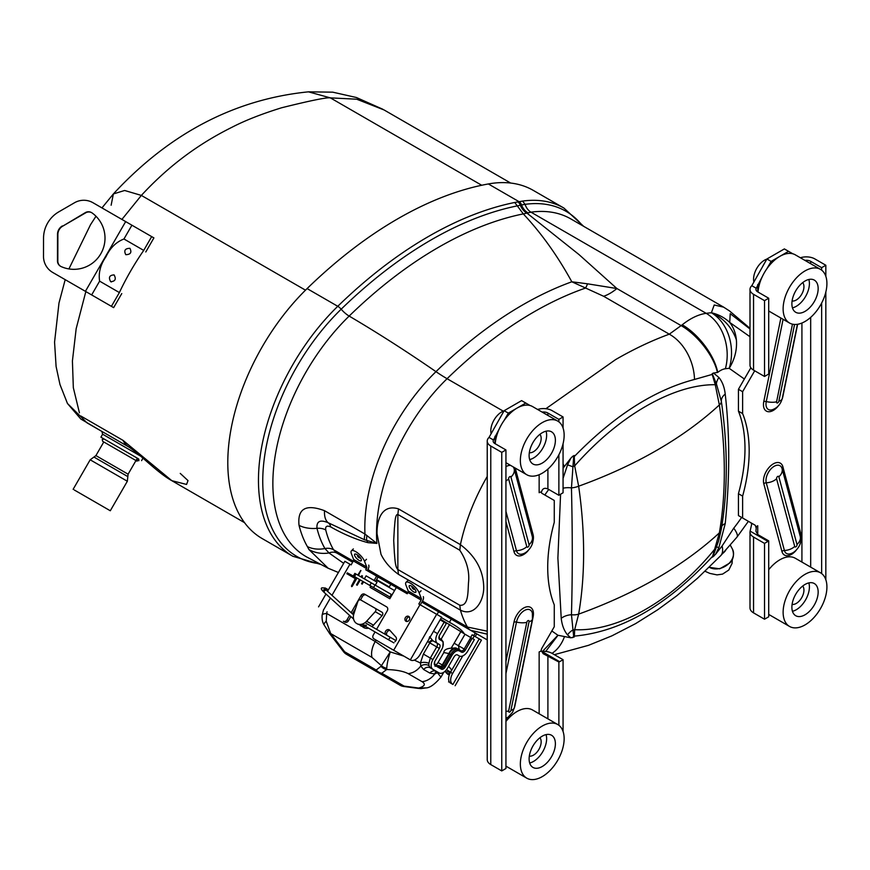 <?xml version="1.0" encoding="UTF-8"?>
<svg xmlns="http://www.w3.org/2000/svg" width="870" height="870" viewBox="0 0 870 870"><rect width="100%" height="100%" fill="white"/><g stroke="black" fill="none" stroke-linecap="round" stroke-linejoin="round"><path stroke-width="1.3" d="M725.634 550.449A17.367 13.365 151.5 0 1 723.133 553.146M545.892 408.715L615.601 359.593C633.904 349.033 651.793 340.562 669.291 334.178A42.097 29.536 69.8 0 1 694.499 379.461C654.229 390.021 614.198 415.664 574.407 456.413A12.68 6.264 173.7 0 1 573.667 456.761A13.626 0.826 27.5 0 0 572.656 456.315L574.222 455.478L574.657 465.896L578.648 486.199A444.037 256.367 0 0 0 719.349 404.963L715.26 384.714L712.03 373.882L713.52 373.034L718.903 377.482C722.339 381.691 724.449 387.237 725.221 394.099C729.886 434.587 729.886 477.771 725.221 523.642L718.903 547.556L715.564 554.299L722.122 545.936A42.097 15.899 44.2 0 1 720.664 555.723L697.566 578.191L676.588 595.928L657.764 609.729L635.622 623.616L611.871 635.861L588.522 645.322L554.364 654.675M715.564 554.299L712.541 557.126L712.595 556.332L719.349 532.886A439.785 253.909 -120 0 0 724.318 471.801A439.785 253.909 -120 0 0 719.349 404.963A12.68 5.905 -8.2 0 0 721.339 401.353L716.369 383.703L712.454 374.209A12.68 6.732 -3.7 0 1 712.095 374.448L694.499 379.461M573.667 456.761L571.459 487.885A12.68 5.905 171.8 0 0 578.648 486.199A439.785 253.909 60 0 1 583.618 553.037A439.785 253.909 60 0 1 578.648 614.122L574.657 629.706L574.407 636.111C621.3 631.805 667.355 605.215 712.595 556.332A12.68 8.243 7.2 0 0 713.193 555.886L718.642 540.781L721.263 529.417C727.766 491.213 727.951 449.594 721.795 404.55L721.339 401.353A13.626 9.048 -8.9 0 1 725.221 394.099M563.064 488.222A13.626 6.471 7.6 0 1 571.459 487.885C572.536 533.397 572.536 575.679 571.459 614.731L573.667 636.438A12.68 8.243 -172.8 0 0 574.407 636.111L574.222 636.981L570.883 637.819L567.544 634.937C564.108 630.728 561.998 625.182 561.226 618.32L557.887 558.04L560.574 494.214M542.543 651.347L557.931 635.252L570.883 637.819M564.325 637.036A42.097 30.058 81.1 0 1 552.015 653.326M558.007 635.296L545.707 651.434M375.655 575.625L407.247 593.71L376.579 576.016A13.626 11.843 -60 0 0 375.688 575.548M437.012 614.503L438.578 611.806L487.233 639.896L470.561 630.271L487.233 634.176M551.83 630.967L557.931 635.252M718.903 547.556A13.626 1.501 25.5 0 0 716.369 547.143A12.68 9.298 19.7 0 1 715.26 548.535C673.5 600.126 618.885 631.674 574.657 629.706A12.68 9.298 -160.3 0 1 572.58 630.163A13.626 11.027 -46.7 0 0 567.544 634.937M573.667 636.438A13.626 11.092 -52.7 0 0 572.656 637.677M563.064 478.413L567.544 464.863L570.883 458.12L572.656 456.315M718.903 377.482A13.626 11.027 -46.7 0 0 716.369 383.703A12.68 4.557 -14.2 0 1 715.26 384.714C673.489 384.17 618.875 415.708 574.657 465.896A12.68 4.557 165.8 0 1 572.58 466.722A13.626 1.501 25.5 0 0 567.544 464.863M570.883 458.12L563.064 468.201M563.064 463.895A42.097 14.301 47.4 0 1 564.325 466.483M603.639 296.278L585.597 288.035A44.598 6.057 102.9 0 0 587.554 283.816L616.895 288.535A44.598 25.752 -60 0 1 603.639 296.278L669.291 334.178L682.243 324.793A61.922 35.746 -60 0 1 690.639 319.007A61.922 35.746 -60 0 1 706.179 313.33A160.047 92.405 -60 0 1 711.388 312.776L714.216 304.978L723.655 307.164M587.554 283.816L571.818 281.793C557.518 255.769 541.347 233.138 523.294 213.9A388.846 224.503 120 0 0 438.328 247.417A388.846 224.503 120 0 0 349.153 316.071A817.865 293.527 45.8 0 1 435.968 371.653A378.08 218.283 -60 0 1 522.663 304.913A378.08 218.283 -60 0 1 571.818 281.793L585.597 288.035A376.819 217.554 120 0 0 533.495 312.178A376.819 217.554 120 0 0 447.082 378.711A147.661 85.249 120 0 0 376.906 543.413L364.41 539.715L328.207 522.761C320.149 519.379 316.408 521.228 316.984 528.329A151.097 87.239 120 0 0 324.934 548.546L329.012 552.95L343.683 563.347M307.393 546.599A158.568 91.546 -60 0 1 299.041 525.371C297.301 508.656 305.794 503.763 324.521 510.69L364.965 534.049L376.906 543.413L367.956 542.662C356.091 539.509 343.693 534.278 330.763 526.959C326.881 525.273 325.206 526.274 325.739 529.971A147.661 85.249 120 0 0 333.514 549.731L337.114 553.222L352.654 562.194L337.114 553.222A13.626 10.309 -60 0 0 329.012 552.95A29.732 26.274 -22 0 1 308.904 549.492L307.393 546.599A29.732 23.011 -29.8 0 0 324.934 548.546A13.626 10.549 -29.8 0 1 333.514 549.731L353.263 561.139M366.879 535.485A29.732 11.245 121.2 0 0 366.672 540.4A13.626 10.886 94 0 1 367.956 542.662M503.251 411.14L447.082 378.711A94.145 33.789 -134.2 0 1 435.968 371.653A148.911 85.978 -60 0 0 364.965 534.049A29.732 9.7 122.3 0 0 364.41 539.715M324.521 510.69A29.732 14.17 118.4 0 0 328.207 522.761A13.626 8.439 117.3 0 1 330.763 526.959M338.408 572.493L328.164 568.24L308.904 549.492M750.005 328.36L729.495 310.927L723.568 307.11L570.84 218.925A160.047 92.405 120 0 0 530.983 212.171A13.626 10.146 82.1 0 1 525.078 204.352L521.543 204.961A5.699 4.176 79.8 0 0 519.031 201.655A5.699 4.176 79.8 0 1 521.532 204.961L517.313 205.875A393.294 227.07 120 0 0 431.368 239.772A393.294 227.07 120 0 0 341.171 309.198A5.699 2.044 -134.2 0 0 337.767 306.294A395.154 228.147 -60 0 1 514.736 202.471L522.609 201.079A165.985 95.831 -60 0 1 563.945 208.082L533.266 190.378A165.985 95.831 120 0 0 488.342 183.951A395.154 228.147 120 0 0 307.099 288.59A165.985 95.831 120 0 0 262.174 538.563L292.842 556.267A165.985 95.831 -60 0 1 337.767 306.294L307.099 288.59M438.578 611.806L470.561 630.271A23.534 13.594 -60 0 1 467.429 627.053L487.233 631.196M459.795 550.231L460.415 544.653C475.488 556.126 483.252 570.144 483.709 586.728C484.188 600.583 474.52 617.276 460.415 610.12L459.795 605.259C468.658 606.227 467.864 591.643 468.495 582.78C469.724 571.775 466.82 560.932 459.795 550.231L397.862 514.474C394.871 513.844 394.893 524.806 394.393 527.97L393.708 540.379L394.382 553.07C394.86 556.669 394.915 567.186 397.862 569.513L397.862 514.474L398.493 508.896L460.415 544.653A147.661 85.249 -60 0 1 473.226 504.535A147.661 85.249 -60 0 1 487.233 476.477M459.795 605.259L397.862 569.513L398.493 574.363C390.489 568.578 384.66 561.889 380.995 554.288L377.058 533.821C376.656 520.521 381.625 503.676 398.493 508.896M744.372 379.015L729.223 368.336A117.95 68.099 120 0 0 725.384 368.739A42.097 31.342 -97.9 0 0 706.179 313.33L530.983 212.171L526.948 213.106L578.909 254.497L616.895 288.535L681.188 325.652A42.097 18.564 50.1 0 1 717.445 372.458L713.52 373.034M517.78 201.883A5.699 4.165 79.5 0 1 520.314 205.233A13.626 10.07 72.3 0 0 526.948 213.106L523.294 213.9L514.736 202.471M725.384 368.739A19.825 11.451 120 0 0 720.404 370.555A19.825 11.451 120 0 0 717.717 372.414A42.097 19.183 -128.8 0 0 682.243 324.793M527.959 212.802A13.626 10.07 74.9 0 1 521.543 204.961L521.532 204.961M711.388 312.776A42.097 32.005 -94.1 0 1 729.223 368.336C734.791 359.147 737.173 349.686 736.39 339.942A42.097 38.476 62.8 0 0 711.421 312.765C718.522 314.429 724.623 317.648 729.723 322.433L750.005 336.744M750.005 328.99L730.224 313.678L729.723 322.433C733.508 327.327 735.737 333.156 736.39 339.942M713.868 556.147A13.626 0.826 27.5 0 0 713.193 555.886M713.019 373.176A13.626 11.103 -53.7 0 0 712.454 374.209M722.122 545.936L733.747 528.166A42.097 8.569 38.4 0 1 736.944 537.149L748.396 521.326M558.877 725.286L558.877 662.016L543.152 653.685L541.597 651.075A6.199 3.578 180 0 0 539.15 651.945L541.129 650.999A4.459 2.577 120 0 1 542.053 647.9L554.266 626.737L554.266 604.857A142.452 82.248 120 0 1 554.266 522.337L554.266 500.457L542.053 493.399A4.459 2.577 120 0 1 541.173 491.931M563.064 731.452L563.064 659.699L559.627 661.689A4.459 2.577 -60 0 1 558.877 662.016M563.064 659.699L552.091 653.37A12.115 6.993 180 0 0 541.803 651.391L541.608 651.412M487.233 441.079L487.233 759.64A12.115 6.993 0 0 0 490.778 764.589L501.751 770.918L505.938 768.504L505.938 449.942L501.751 452.356L490.778 446.027A12.115 6.993 180 0 1 487.233 441.079A12.115 6.993 180 0 1 489.027 437.414L504.143 410.705L521.598 400.624L525.784 403.038L508.33 413.119L504.143 410.705M499.434 428.529L493.464 439.97L489.027 437.414M493.464 439.97A6.199 3.578 0 0 0 493.149 441.079A6.199 3.578 0 0 0 494.965 443.613L505.938 449.942M537.606 409.476A12.115 6.993 180 0 1 552.091 410.629L563.064 416.958L558.877 419.383L547.904 413.043A6.199 3.578 0 0 0 542.14 412.086M539.15 474.726L539.15 492.703A6.199 3.578 180 0 1 541.597 491.833L541.597 491.637C542.586 488.451 544.696 487.57 547.904 488.973L558.877 495.302L558.877 454.771M558.877 421.852L558.877 419.383M558.877 495.302A4.459 2.577 -60 0 1 559.627 494.758L563.064 492.779L563.064 443.754M563.064 428.029L563.064 416.958M530.058 405.518L525.784 403.038M508.33 413.119L504.056 420.525M501.751 770.918L501.751 452.356M762.207 276.812L756.237 288.264A6.199 3.578 0 0 0 755.932 289.373A6.199 3.578 0 0 0 757.737 291.896L768.71 298.236L768.71 374.154A4.459 2.577 -60 0 0 767.949 374.481L764.523 376.46L753.55 370.131A12.115 6.993 0 0 1 750.005 365.183L750.005 289.373A12.115 6.993 180 0 1 751.811 285.697L766.916 258.988L771.103 261.402L766.829 268.819M768.71 298.236L764.523 300.65L764.523 376.46M764.523 300.65L753.55 294.321A12.115 6.993 180 0 1 750.005 289.373M756.237 288.264L751.811 285.697M771.103 261.402L788.557 251.332L784.37 248.918L766.916 258.988M792.831 253.801L788.557 251.332M800.378 257.759A12.115 6.993 180 0 1 814.864 258.923L825.837 265.252L821.65 267.666L810.677 261.337A6.199 3.578 0 0 0 804.913 260.38M755.758 527.089L757.737 525.741A6.199 3.578 0 0 0 756.237 527.155L755.758 527.089A4.459 2.577 120 0 0 754.834 525.045L742.621 517.998L742.621 496.117A142.452 82.248 120 0 0 742.621 413.587L738.434 411.173L738.434 389.292L750.647 368.13A4.459 2.577 120 0 0 750.854 367.76M742.621 413.587L742.621 391.707L738.434 389.292M742.621 496.117L738.434 493.692A142.452 82.248 120 0 0 738.434 411.173M742.621 517.998L738.434 515.573L738.434 493.692M756.237 527.361L755.932 531.255L757.737 534.539L768.71 540.868A4.459 2.577 -60 0 1 767.949 541.412L764.523 543.391L753.55 537.062A12.115 6.993 180 0 1 750.005 532.114A12.115 6.993 180 0 1 750.125 531.113L751.571 524.664A4.459 2.577 120 0 0 750.647 522.631L738.434 515.573M750.005 532.114L750.005 607.934A12.115 6.993 0 0 0 753.55 612.871L764.523 619.212L768.71 616.786L768.71 540.868M764.523 543.391L764.523 619.212M754.834 525.045L750.647 522.631L754.834 525.045M821.65 267.666L821.65 270.146M821.65 303.054L821.65 573.569M825.837 265.252L825.837 276.323M825.837 292.048L825.837 579.746M742.621 391.707L754.692 370.794M451.302 670.911A3.067 2.512 -60 0 0 450.725 668.715L448.594 666.333M357.603 555.484A1.664 0.576 -134.9 0 0 357.733 556.452A1.664 0.576 -134.9 0 0 359.092 557.757A1.664 0.576 -134.9 0 0 359.919 557.8M375.601 581.334L378.124 576.962L365.77 569.828L366.509 568.534A1.533 0.892 120 0 0 366.759 567.077L364.519 561.248A9.287 3.208 -134.9 0 0 355.699 551.623A9.287 3.208 -134.9 0 0 351.382 550.873A9.287 3.208 -134.9 0 0 351.382 553.657L353.622 559.486A1.533 0.892 120 0 1 353.372 560.954L351.088 564.902L349.925 564.228L331.97 595.319M410.292 583.139A9.287 3.208 -134.9 0 0 405.975 582.389A9.287 3.208 -134.9 0 0 405.964 585.173L408.215 591.002L421.352 598.593L419.101 592.764A9.287 3.208 -134.9 0 0 410.292 583.139M412.195 587A1.664 0.576 -134.9 0 0 412.315 587.968A1.664 0.576 -134.9 0 0 413.674 589.273A1.664 0.576 -134.9 0 0 414.501 589.316M405.355 617.678A2.795 2.284 -60 0 0 409.313 619.962A2.795 2.284 -60 0 0 405.355 617.678M406.779 621.495A2.795 2.284 120 0 1 409.368 617.004M375.057 631.946L373.273 635.035A2.969 2.425 -60 0 0 373.882 638.819L410.683 660.069A9.32 5.383 120 0 0 419.992 654.686L441.645 617.178L436.664 614.307L410.357 659.873L408.585 658.851A9.32 5.383 -60 0 1 408.585 658.851L410.683 660.069L408.585 658.851M373.545 587.587L353.361 575.94L389.825 596.983L391.304 594.417L375.024 585.021L373.545 587.587L389.825 596.983A1.533 0.892 120 0 1 389.825 598.756L396.339 587.478L407.214 593.753L407.965 592.47L421.102 600.05L418.818 603.997L436.664 614.307M394.849 641.712A3.067 2.512 -60 0 0 395.828 637.014L389.793 630.271A3.067 2.512 -60 0 0 389.281 629.858A3.067 2.512 -60 0 0 385.899 630.793A3.067 2.512 -60 0 0 385.519 634.534M387.009 635.394A3.067 2.512 120 0 1 387.085 632.077A3.067 2.512 120 0 1 389.945 630.445M351.143 612.687L360.996 595.613A3.067 2.512 120 0 1 364.704 594.21L386.628 606.868A3.067 2.512 120 0 1 387.27 610.783L376.569 629.325M375.372 639.678L373.882 638.819L375.372 639.678A2.969 2.425 120 0 1 375.361 639.668L408.258 658.666M421.102 600.05A1.533 0.892 120 0 0 421.352 598.593M423.32 596.624A4.502 2.599 -60 0 1 422.581 600.909L420.297 604.857M407.965 592.47A1.533 0.892 120 0 0 408.215 591.002M369.837 585.445L371.316 582.878L375.024 585.021M353.361 575.94L354.851 573.373L355.971 574.026L354.492 576.592M371.316 582.878L355.971 574.026M389.825 596.983L370.131 585.619A1.533 0.892 -60 0 1 370.131 587.391L389.825 598.756M374.122 580.486L376.645 576.103M368.739 565.108A4.502 2.599 -60 0 1 367.988 569.393L367.249 570.676M346.989 619.864L348.478 620.712A2.969 2.425 120 0 1 344.89 622.083L343.4 621.223A2.969 2.425 -60 0 0 346.989 619.864L349.566 615.405M327.544 591.306L344.868 561.302L349.925 564.228M475.281 632.99L473.715 635.698M475.194 636.546L476.76 633.849M452.596 684.266L450.508 683.059A9.32 5.383 -60 0 1 450.508 672.303L452.596 673.51A9.32 5.383 120 0 0 452.596 684.266L450.508 683.059M472.714 638.667L474.248 636.003L481.425 640.146L455.119 685.723M474.248 636.003L472.16 634.795L470.616 637.46M459.795 656.197L450.508 672.303M462.753 655.926L452.596 673.51M447.104 673.478L446.636 673.206A3.067 2.512 -60 0 0 447.137 673.619A3.067 2.512 -60 0 0 447.321 673.706M444.972 671.346L446.636 673.206M462.133 625.41L451.236 619.168L449.442 622.268M445.353 670.977L446.81 672.597M389.271 586.946L376.59 579.627M364.704 594.21L386.639 606.879M360.506 599.865L362.475 596.472A3.067 2.512 120 0 1 366.183 595.069M344.89 622.083L343.4 621.223M348.478 620.712L350.86 616.58M352.437 613.861L355.699 608.195M362.844 581.41L361.507 583.726L362.214 584.14L363.551 581.812M361.757 577.365L362.507 576.06L361.8 575.657L361.05 576.951M359.571 579.518L356.504 584.847L357.2 585.249L360.278 579.931M358.483 575.472L360.745 570.47L357.777 575.059M356.276 577.626L347.326 572.851L346.836 573.711L355.275 578.583L351.48 585.978L352.176 586.38L356.994 578.039M364.367 578.865L366.107 575.853L368.423 577.191L377.047 582.171L375.307 585.184M360.952 570.589L357.972 575.179M356.482 577.734L347.532 572.971L347.032 573.83M355.275 578.583L355.58 579.333L351.687 586.652M138.417 458.816L100.909 437.164L138.352 458.784M510.668 183.048L384.051 109.946L356.722 99.213L330.339 97.864C326.718 97.288 310.459 100.594 281.575 107.782C261.707 113.948 245.199 120.43 232.051 127.227C197.37 144.474 168.204 166.42 141.353 195.413L124.638 190.486L113.372 193.945L111.132 205.233M481.708 185.256L330.339 97.864L308.458 91.839C234.585 99.267 169.552 133.295 113.372 193.945L101.953 207.908M65.196 279.651L58.986 303.021L54.56 342.127L56.093 366.466L59.965 384.486L67.458 403.484L87.054 422.874L101.899 431.444L80.801 419.014L67.447 403.473M80.769 415.98L123.029 440.372A43.359 25.034 120 0 0 129.315 447.267L87.054 422.863L129.315 447.267L136.633 452.65C147.998 462.394 161.211 474.868 171.836 480.686L186.561 484.438L188.007 480.588L180.253 473.41M123.029 440.372L171.836 480.686L244.524 522.653M305.49 290.167L141.353 195.413L121.909 219.425M85.836 291.58L76.168 328.686L72.417 360.963L73.33 387.705L79.42 412.793M60.726 266.383A6.199 6.166 120 0 1 57.822 261.13L57.877 234.519A9.657 9.624 120 0 1 62.705 226.156L85.728 212.802A6.199 6.166 120 0 1 91.72 212.693M62.346 225.95A9.657 9.624 -60 0 0 57.518 234.313L57.474 260.935A6.199 6.166 -60 0 0 61.085 266.557A31.113 30.983 -60 0 0 92.046 212.911A6.199 6.166 -60 0 0 85.369 212.606L62.705 226.156M53.059 272.647A18.585 18.498 -60 0 0 53.081 272.669L113.644 307.632L52.733 272.462A18.585 18.498 120 0 1 43.5 256.4L43.533 238.282A30.526 30.396 120 0 1 58.79 211.856L74.472 202.764A18.585 18.498 120 0 1 92.992 202.732L153.903 237.901L145.79 251.963M110.664 281.662C115.253 281.401 116.395 279.15 114.1 274.909C109.468 275.148 108.315 277.399 110.664 281.662L111.393 281.945M129.913 248.32C131.979 252.42 130.609 254.54 125.78 254.682C123.67 250.538 125.041 248.418 129.913 248.32M151.674 236.618L143.724 250.397L123.953 238.989C116.112 242.034 110.12 247.939 105.988 256.726C100.452 264.665 98.332 272.799 99.615 281.151L119.375 292.559L111.414 306.349M143.724 250.397A171.684 99.126 120 0 0 119.375 292.559M113.644 307.632L121.767 293.571M106.945 508.83L75.516 490.691L106.945 508.83M74.244 489.962L110.294 510.766L74.244 489.962M820.508 572.808A30.972 17.878 120 0 0 805.022 574.341A30.972 17.878 120 0 0 784.794 601.627A30.972 17.878 120 0 0 789.536 626.443A30.972 17.878 120 0 0 805.022 624.91A30.972 17.878 120 0 0 825.249 597.625A30.972 17.878 120 0 0 820.508 572.808L795.31 558.257A30.972 17.878 120 0 0 779.835 559.801A30.972 17.878 120 0 0 768.71 569.719M805.022 614.796A18.585 10.723 120 0 0 817.158 598.419A18.585 10.723 120 0 0 814.309 583.531A18.585 10.723 120 0 0 805.022 584.455A18.585 10.723 120 0 0 792.885 600.833A18.585 10.723 120 0 0 795.735 615.721A18.585 10.723 120 0 0 805.022 614.796M792.45 611.284A18.585 10.723 120 0 0 796.268 609.739A18.585 10.723 120 0 0 808.839 582.911M792.091 604.411A10.853 6.264 120 0 0 796.268 603.432A10.853 6.264 120 0 0 803.01 594.906A10.853 6.264 120 0 0 802.705 586.032M557.735 724.514A30.972 17.878 120 0 0 542.249 726.048A30.972 17.878 120 0 0 522.022 753.344A30.972 17.878 120 0 0 526.763 778.161A30.972 17.878 120 0 0 542.249 776.627A30.972 17.878 120 0 0 562.477 749.331A30.972 17.878 120 0 0 557.735 724.514L532.538 709.974A30.972 17.878 120 0 0 517.052 711.508A30.972 17.878 120 0 0 505.938 721.437M542.249 766.514A18.585 10.723 120 0 0 554.386 750.136A18.585 10.723 120 0 0 551.536 735.248A18.585 10.723 120 0 0 542.249 736.161A18.585 10.723 120 0 0 530.113 752.539A18.585 10.723 120 0 0 532.962 767.427A18.585 10.723 120 0 0 542.249 766.514M529.678 763.001A18.585 10.723 120 0 0 533.484 761.457A18.585 10.723 120 0 0 546.066 734.617M529.319 756.128A10.853 6.264 120 0 0 533.484 755.138A10.853 6.264 120 0 0 540.226 746.623A10.853 6.264 120 0 0 539.933 737.749M820.508 269.385A30.972 17.878 120 0 0 805.022 270.918A30.972 17.878 120 0 0 784.794 298.203A30.972 17.878 120 0 0 789.536 323.02A30.972 17.878 120 0 0 805.022 321.487A30.972 17.878 120 0 0 825.249 294.19A30.972 17.878 120 0 0 820.508 269.385L795.31 254.834A30.972 17.878 120 0 0 779.835 256.367A30.972 17.878 120 0 0 758.02 292.059M805.022 311.373A18.585 10.723 120 0 0 817.158 294.995A18.585 10.723 120 0 0 814.309 280.107A18.585 10.723 120 0 0 805.022 281.032A18.585 10.723 120 0 0 792.885 297.399A18.585 10.723 120 0 0 795.735 312.286A18.585 10.723 120 0 0 805.022 311.373M792.45 307.86A18.585 10.723 120 0 0 796.268 306.316A18.585 10.723 120 0 0 808.839 279.477M792.091 300.987A10.853 6.264 120 0 0 796.268 299.998A10.853 6.264 120 0 0 803.01 291.483A10.853 6.264 120 0 0 802.705 282.609M766.851 259.119A15.486 8.939 120 0 0 764.523 260.173A15.486 8.939 120 0 0 753.822 281.673M765.904 260.75L762.946 265.872M365.965 626.661L361.278 626.172L359.865 625.062M357.82 601.638L353.872 613.872A9.32 7.602 -60 0 0 356.765 623.572A9.32 7.602 -60 0 0 366.618 621.223L375.231 611.686A2.327 1.903 -60 0 0 375.101 608.239L360.876 600.028A2.327 1.903 -60 0 0 357.82 601.638M381.952 612.186L375.101 608.239L381.952 612.186A2.327 1.903 120 0 1 382.082 615.645L373.458 625.182A9.32 7.602 120 0 1 371.903 626.607M440.111 619.842L446.364 623.453L439.752 634.904A4.067 2.349 120 0 0 439.752 639.602L441.732 640.744A7.482 4.317 -60 0 1 441.732 649.379L435.12 660.841A4.067 2.349 120 0 0 435.12 665.528L441.329 669.128A4.067 2.349 120 0 0 445.396 666.779L452.008 655.317A7.482 4.317 -60 0 1 459.49 650.999L461.481 652.141A4.067 2.349 120 0 0 465.537 649.803L471.975 638.243L465.015 634.219L458.403 645.67L459.262 649.727A11.593 10.516 -60 0 0 459.142 649.651L461.1 650.782A0.99 0.805 120 0 1 461.307 652.043A4.067 2.349 120 0 0 465.363 649.694L464.167 649.009L470.779 637.547M440.503 619.179L465.015 634.219M455.336 648.476A11.593 10.516 -60 0 0 453.074 648.509M456.206 648.096C448.115 647.791 443.983 649.27 443.82 652.554L448.898 653.555A8.472 4.85 -68.7 0 1 456.206 648.096A8.472 4.85 -68.7 0 1 456.543 648.259L455.521 647.932M448.898 653.555L441.275 666.627A11.593 6.286 -127.8 0 0 437.208 665.593M441.394 617.613L453.226 624.442C459.208 628.02 462.873 631.12 464.21 633.751M327.055 611.784A8.472 6.917 -60 0 0 326.718 613.481L326.228 621.213L330.676 633.556L344.683 651.815A9.32 5.383 120 0 0 346.39 654.24L400.178 685.299A9.32 7.602 120 0 0 404.093 686.115L418.687 688.039C424.777 686.31 425.908 684.19 422.059 681.667L408.139 673.63C403.386 671.183 396.231 669.824 386.65 669.541L381.81 673.25L404.093 686.115A9.32 1.457 97.5 0 1 403.615 686.463L418.209 688.387A9.32 1.457 -82.5 0 0 418.687 688.039L425.952 687.909L421.026 688.594A9.32 3.676 -89.5 0 0 421.711 688.431M381.81 673.25A9.32 8.504 -127.5 0 1 376.188 670.009A9.32 5.383 120 0 0 377.895 672.434A9.32 7.602 120 0 0 381.81 673.25M346.39 654.24A9.32 9.32 0 0 1 343.661 651.847A9.32 1.457 142.5 0 0 344.683 651.815L376.188 670.009L381.027 666.3A9.32 8.504 -127.5 0 0 386.65 669.541L386.769 668.258A9.32 8.243 -163.1 0 1 381.441 665.691L372.001 657.415L330.676 633.556A9.32 1.457 142.5 0 1 329.643 633.588L329.643 633.588A9.32 1.457 142.5 0 1 329.708 633.001M381.027 666.3L390.249 651.924L403.843 656.111M441.394 640.548A8.472 4.894 120 0 0 439.894 638.547L441.351 639.385A0.99 0.805 120 0 1 441.558 640.646M440.361 639.961A8.472 4.85 111.3 0 0 439.72 638.819M439.219 636.046L439.372 638.232A0.99 0.805 120 0 1 439.578 639.483M376.34 580.062L394.545 590.567M429.595 636.753L432.836 640.701L439.35 644.463A3.415 1.979 -60 0 1 439.35 648.411L432.912 659.569A8.472 4.894 120 0 0 432.912 669.356L439.132 672.945A8.472 4.894 120 0 0 447.604 668.051L454.042 656.893A3.415 1.979 -60 0 1 457.468 654.914L459.273 655.958A8.472 4.894 120 0 0 467.745 651.075L474.357 639.613L471.975 638.243M438.099 672.347L434.695 674.022L429.823 673.075L423.603 669.487L420.775 665.985L420.417 662.973L423.385 654.066L429.823 642.908L429.084 642.484A3.415 2.36 120 0 1 432.836 640.701L436.751 642.963A3.415 1.979 120 0 1 436.751 646.91L429.823 642.908A3.415 2.436 120 0 1 433.651 641.168M429.084 642.484L427.692 641.364M429.193 638.591L429.16 638.004M408.139 673.63A17.791 14.529 -60 0 0 420.775 665.985A6.199 4.557 170.6 0 1 428.943 665.604L430.248 667.812L436.272 671.325M443.733 672.303L440.938 677.143L437.534 672.858A6.199 3.36 52.2 0 1 437.577 672.053M422.059 681.667A17.791 14.529 -60 0 0 434.695 674.022A6.199 4.024 76.4 0 1 436.566 671.466M414.305 660.102L420.417 662.973A6.199 2.969 -177.5 0 1 428.866 663.364L428.943 665.604M423.385 654.066L430.302 658.068L428.866 663.364M423.603 669.487A6.199 5.057 120 0 1 430.248 667.812L436.468 671.401A6.199 5.057 120 0 0 429.823 673.075M323.531 609.75L322.117 615.177A9.32 2.556 -173.8 0 1 326.718 613.481L375.253 641.505L390.249 651.924C388.042 659.09 386.889 664.539 386.769 668.258M444.157 622.18L437.545 633.632A8.472 4.894 120 0 0 437.545 643.419L432.836 640.701M465.537 649.803L472.149 638.341M457.468 654.914L459.273 655.958L457.457 654.914M326.228 621.213A9.32 2.98 151.1 0 0 324.173 625.041L329.643 633.588L343.661 651.847M368.575 628.173A9.32 7.602 120 0 1 362.518 626.715M358.201 624.399L366.455 625.312M434.587 661.983L434.739 664.169L440.959 667.758A3.067 1.773 120 0 0 444.026 665.985L450.638 654.523L449.192 653.685A8.472 4.894 120 0 1 457.663 648.803L459.11 649.64A0.99 0.805 120 0 1 459.316 650.901A7.482 4.317 -60 0 0 451.834 655.219L445.222 666.681A4.067 2.349 120 0 1 441.166 669.019A0.99 0.805 120 0 0 440.959 667.758L434.739 664.169A0.99 0.805 120 0 1 434.946 665.419M457.663 648.803L459.11 649.64A8.472 4.894 -60 0 0 450.638 654.523L451.834 655.219M446.473 669.726L449.877 671.716A1.533 0.87 132.2 0 0 449.746 671.662M393.882 642.886L389.162 640.157A1.533 0.87 -47.8 0 1 389.336 638.504A1.533 0.87 -47.8 0 1 391.054 637.754L365.074 622.637M395.894 640.614A1.533 1.24 -43.3 0 0 395.654 640.418L391.054 637.754M449.681 671.618A1.533 1.24 -76.7 0 0 449.583 671.553L447.006 671.814C446.919 673.587 447.517 674.522 448.8 674.609L449.301 674.902M450.584 672.162A1.533 0.87 132.2 0 0 448.974 672.967A1.533 0.87 132.2 0 0 448.8 674.609M557.735 421.091A30.972 17.878 120 0 0 542.249 422.624A30.972 17.878 120 0 0 522.022 449.91A30.972 17.878 120 0 0 526.763 474.726A30.972 17.878 120 0 0 542.249 473.193A30.972 17.878 120 0 0 562.477 445.908A30.972 17.878 120 0 0 557.735 421.091L532.538 406.551A30.972 17.878 120 0 0 517.052 408.084A30.972 17.878 120 0 0 495.237 443.765M542.249 463.079A18.585 10.723 120 0 0 554.386 446.712A18.585 10.723 120 0 0 551.536 431.814A18.585 10.723 120 0 0 542.249 432.738A18.585 10.723 120 0 0 530.113 449.116A18.585 10.723 120 0 0 532.962 464.004A18.585 10.723 120 0 0 542.249 463.079M529.678 459.577A18.585 10.723 120 0 0 533.484 458.022A18.585 10.723 120 0 0 546.066 431.194M529.319 452.694A10.853 6.264 120 0 0 533.484 451.715A10.853 6.264 120 0 0 540.226 443.189A10.853 6.264 120 0 0 539.933 434.315M504.067 410.825A15.486 8.939 120 0 0 501.751 411.88A15.486 8.939 120 0 0 491.05 433.39M503.132 412.456L500.174 417.589M721.263 529.417A12.68 8.515 9.8 0 1 719.349 532.886A444.037 256.367 0 0 1 578.648 614.122A12.68 8.515 -170.2 0 1 571.459 614.731A13.626 9.048 -8.9 0 0 561.226 618.32M548.742 489.451A105.564 60.943 120 0 0 544.827 494.997M319.116 563.629A164.125 94.765 120 0 1 263.392 466.831A164.125 94.765 120 0 1 341.171 309.198A13.626 4.894 -134.2 0 0 349.153 316.071A159.678 92.187 120 0 0 306.892 557.083L328.164 568.24M299.041 525.371A29.732 20.836 -14 0 0 316.984 528.329A13.626 9.548 -14 0 1 325.739 529.971M337.114 553.222L352.654 562.194M367.271 570.633L407.247 593.71M421.863 602.149L470.561 630.271M367.89 569.578L407.856 592.655M422.472 601.094L467.429 627.053A147.661 85.249 -60 0 1 460.415 610.12L398.493 574.363M582.313 225.558A164.234 94.819 120 0 0 525.078 204.352L522.609 201.079M519.02 201.655L488.342 183.951M725.221 523.642A13.626 6.471 7.6 0 0 721.578 526.567M733.747 528.166A105.564 60.943 120 0 0 741.631 517.422M505.938 511.353L516.476 550.688A11.604 6.699 120 0 0 522.511 553.972C528.71 552.385 533.745 543.728 532.734 539.965L532.375 536.877A11.604 6.699 120 0 0 532.32 536.638L514.181 468.952A12.387 8.754 165 0 1 510.929 477.01A1.664 0.957 120 0 0 509.635 476.76A1.664 0.957 120 0 0 508.624 478.696A1.664 0.957 120 0 0 508.656 479.022L526.796 546.708A12.387 8.754 165 0 1 516.476 550.688A2.969 2.099 -15 0 0 513.996 551.645L505.938 521.554M515.247 468.082L533.103 534.702A13.985 8.069 -60 0 1 533.44 537.464A13.985 8.069 -60 0 1 532.299 543.446M528.155 550.612A13.985 8.069 -60 0 1 513.996 551.645M526.796 546.708A1.664 0.957 120 0 0 528.079 546.958A1.664 0.957 120 0 0 529.101 545.022A1.664 0.957 120 0 0 529.058 544.696L510.929 477.01M514.453 467.614A2.969 2.099 -15 0 0 514.181 468.952A11.604 6.699 120 0 0 513.159 466.875M510.69 465.45A11.604 6.699 120 0 0 505.938 466.701M532.712 617.08A2.969 1.218 -168.4 0 1 533.103 616.928L514.964 705.559A13.985 8.069 -60 0 1 514.159 708.387M505.938 661.45L513.996 622.05A13.985 8.069 -60 0 1 524.838 607.423A13.985 8.069 -60 0 1 533.44 613.774A13.985 8.069 -60 0 1 533.103 616.928M529.058 621.713A1.664 0.957 120 0 0 529.101 621.343A1.664 0.957 120 0 0 528.079 620.582A1.664 0.957 120 0 0 526.796 622.322L508.656 710.953A1.664 0.957 120 0 0 508.624 711.323A1.664 0.957 120 0 0 509.635 712.073A1.664 0.957 120 0 0 510.929 710.344L529.058 621.713A12.387 5.057 11.6 0 0 532.44 619.135L514.3 707.767A12.387 5.057 11.6 0 1 510.929 710.344M505.938 711.377A12.387 5.057 11.6 0 0 508.656 710.953M547.904 718.848L547.904 655.686M559.627 661.689L541.803 651.391M547.904 488.973L547.904 469.071M547.904 415.414L547.904 413.043M494.965 443.613L494.965 436.272M490.778 764.589L490.778 446.027M532.44 619.135L532.375 613.198A11.604 6.699 120 0 0 524.523 610.436A11.604 6.699 120 0 0 516.476 622.104A12.387 5.057 11.6 0 0 526.796 622.322M513.996 622.05A2.969 1.218 -168.4 0 1 516.476 622.104L505.938 673.608M510.027 715.553A13.985 8.069 -60 0 1 505.938 719.218M533.103 534.702A2.969 2.099 -15 0 0 532.32 536.638A12.387 8.754 165 0 1 529.058 544.696M508.656 479.022A12.387 8.754 165 0 1 505.938 480.925M505.938 463.786A13.985 8.069 -60 0 1 506.982 463.308M539.15 713.791L539.15 651.945M796.083 550.395A13.985 8.069 -60 0 1 781.923 551.428A2.969 2.099 165 0 1 784.403 550.471A11.604 6.699 120 0 0 790.438 553.755C796.637 552.167 801.672 543.522 800.661 539.748L800.302 536.67A11.604 6.699 120 0 0 800.248 536.42L782.108 468.734A11.604 6.699 120 0 0 773.115 466.994A11.604 6.699 120 0 0 765.981 480.501A11.604 6.699 120 0 0 766.263 482.785L784.403 550.471A12.387 8.754 -15 0 0 794.723 546.49A1.664 0.957 120 0 0 796.006 546.741A1.664 0.957 120 0 0 797.029 544.805A1.664 0.957 120 0 0 796.985 544.479L778.857 476.793A12.387 8.754 -15 0 0 782.108 468.734A2.969 2.099 165 0 1 782.891 466.798L801.031 534.485A13.985 8.069 -60 0 1 800.226 543.228M781.923 551.428L763.784 483.742A13.985 8.069 -60 0 1 763.447 480.979A13.985 8.069 -60 0 1 772.049 464.7A13.985 8.069 -60 0 1 782.891 466.798M778.857 476.793A1.664 0.957 120 0 0 777.562 476.542A1.664 0.957 120 0 0 776.551 478.478A1.664 0.957 120 0 0 776.584 478.804L794.723 546.49M792.472 324.162L776.584 401.788A12.387 5.057 -168.4 0 1 766.263 401.57A2.969 1.218 11.6 0 0 763.784 401.516L780.879 318.018M783.098 319.301L766.263 401.57A11.604 6.699 120 0 0 765.981 404.18A11.604 6.699 120 0 0 772.31 409.748C777.323 407.976 780.629 404.256 782.228 398.612A12.387 5.057 -168.4 0 1 778.857 401.179L794.56 324.456M777.954 406.399A13.985 8.069 -60 0 1 763.447 404.67A13.985 8.069 -60 0 1 763.784 401.516M776.584 401.788A1.664 0.957 120 0 0 776.551 402.168A1.664 0.957 120 0 0 777.562 402.919A1.664 0.957 120 0 0 778.857 401.179M753.55 294.321L753.55 370.131M753.55 537.062L753.55 612.871M767.949 541.412L750.125 531.113M757.737 525.741L757.737 534.539M801.922 323.02L801.922 562.074M810.677 261.337L810.677 263.708M810.677 317.354L810.677 567.131M751.658 368.717L750.647 368.13M797.649 324.26L782.891 396.405A2.969 1.218 11.6 0 0 782.663 396.47M782.891 396.405A13.985 8.069 -60 0 1 782.086 399.232M763.784 483.742A2.969 2.099 165 0 1 766.263 482.785A12.387 8.754 -15 0 0 776.584 478.804M796.985 544.479A12.387 8.754 -15 0 0 800.248 536.42A2.969 2.099 165 0 1 801.031 534.485M757.737 284.555L757.737 291.896M356.83 554.549A4.622 1.599 45.1 0 1 361.224 559.345A4.622 1.599 45.1 0 1 359.071 560.356A4.622 1.599 45.1 0 1 354.677 555.56A4.622 1.599 45.1 0 1 356.83 554.549M361.898 580.866L374.796 588.316M411.412 586.065A4.622 1.599 45.1 0 1 415.806 590.861A4.622 1.599 45.1 0 1 413.652 591.872A4.622 1.599 45.1 0 1 409.27 587.076A4.622 1.599 45.1 0 1 411.412 586.065M419.992 604.683L393.686 650.249M421.069 590.795L419.101 592.764M366.759 567.077L353.622 559.486M366.509 568.534L353.372 560.954M366.487 559.279L364.519 561.248M330.393 598.038L323.607 609.794M479.229 638.885L452.922 684.451M448.996 681.221L448.583 681.949M360.996 595.613L362.475 596.472M709.202 567.229A15.225 11.712 -28.5 0 0 729.799 562.553A15.225 11.712 -28.5 0 0 732.42 549.079L730.311 545.185M140.994 456.358L102.616 434.206L101.877 431.433M107.869 434.891L129.38 447.31M91.654 294.941L99.615 281.151M123.953 238.989L131.914 225.21M85.412 291.33L125.661 221.6M73.134 489.31L90.175 459.795L127.335 481.251L128.097 474.183L135.97 460.556L138.906 460.676L138.743 459.088L136.546 459.306L137.036 461.165L102.769 441.384M90.175 459.795L93.949 457.044L127.836 476.608M93.949 457.044L95.917 455.597L128.097 474.183M375.231 611.686L382.082 615.645M366.618 621.223L373.458 625.182M461.1 650.782L461.1 650.782A3.067 1.773 120 0 0 464.167 649.009L454.151 643.224L460.774 631.772M442.297 664.984L438.056 662.538L443.82 652.554M440.59 640.081L440.916 639.526M441.09 639.232L449.627 624.442M445.396 666.779L444.026 665.985M441.036 667.801L442.732 665.235L444.994 666.55M442.732 665.235L449.17 654.077L450.464 654.827M439.35 648.411L436.751 646.91L430.302 658.068L432.912 659.569M372.001 657.415A17.791 10.266 120 0 1 375.253 641.505L376.079 640.081M433.499 631.294L437.545 633.632M328.403 589.817L325.239 587.989A1.533 1.251 120 0 1 325.706 589.621M325.239 587.989L321.9 587.859C320.606 588.37 321.4 589.914 324.282 592.503A1.533 0.87 -47.8 0 1 324.553 590.915A1.533 0.87 -47.8 0 1 326.348 590.219L324.499 588.337L324.314 589.762L322.966 590.284M292.842 556.267L320.617 564.402M583.705 226.363L563.945 208.082M720.664 555.723L736.944 537.149M505.938 718.326L508.276 717L512.593 712.247L514.3 707.767M797.431 324.303L782.228 398.612M357.798 555.473L359.919 557.616M351.382 550.873L353.351 548.916M405.975 582.389L407.943 580.431M414.512 589.131L412.38 586.989M325.967 594.025L318.55 606.879M389.02 587.38L390.837 584.238M705.015 571.264L709.833 573.395L717.01 574.885L722.578 574.102L728.777 570.046L732.061 563.434L732.333 559.279M732.42 549.079C734.378 554.625 733.53 559.247 729.865 562.955L719.74 568.828L709.148 567.283M100.909 437.164L102.616 434.206M141.571 460.643L143.017 458.131M68.915 268.917L90.545 224.656L95.983 216.26M308.458 91.839L332.721 92.166L356.385 97.505L382.876 109.272M95.917 455.597L103.78 441.971L102.671 441.329L102.214 439.491L104.182 439.056M110.294 510.766L127.335 481.251M768.71 614.416L789.536 626.443M505.938 766.133L526.763 778.161M768.71 310.992L789.536 323.02M454.151 643.224L451.606 647.454M452.748 648.705L455.162 648.509M438.056 662.538L435.054 666.366M439.828 668.258L440.883 666.431M368.673 667.105L400.178 685.299A9.32 9.32 0 0 0 403.615 686.463M421.026 688.594L418.209 688.387M441.351 639.385L443.189 641.94L442.797 647.008M440.938 677.143C434.837 684.309 429.845 687.898 425.952 687.909M322.117 615.177C321.867 619.396 322.553 622.681 324.173 625.041M449.877 671.716L450.595 672.129M451.062 672.412L450.345 671.999M326.348 590.219L353.59 614.905M389.162 640.157L363.475 625.204M324.282 592.503L353.579 619.038M450.693 672.205L449.127 671.292L449.823 672.271M448.333 674.326L447.604 673.913L448.528 674.087M505.938 462.699L526.763 474.726"/></g></svg>
